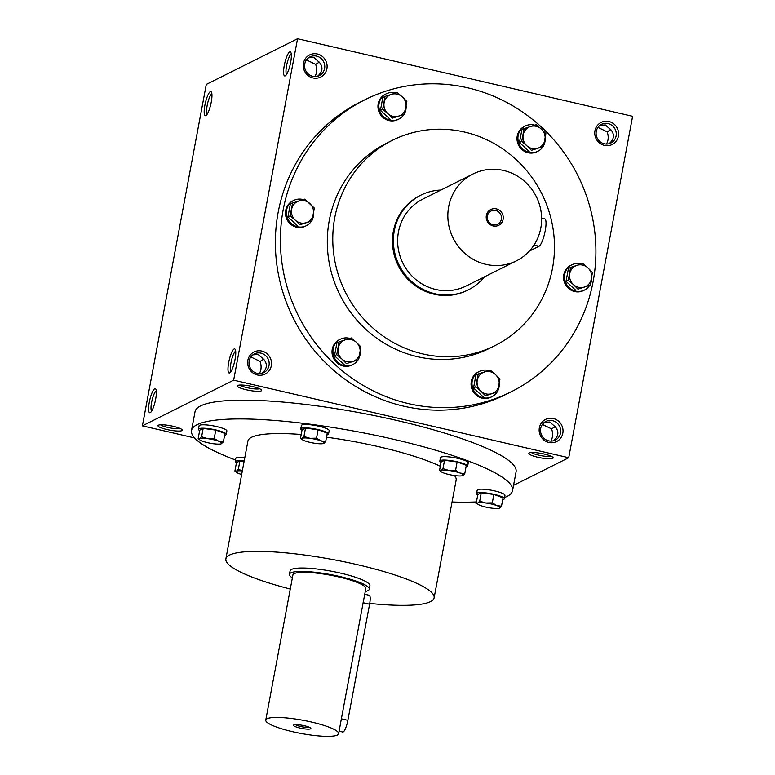 <?xml version="1.0" encoding="UTF-8"?>
<svg xmlns="http://www.w3.org/2000/svg" width="775" height="775" viewBox="0 0 775 775"><rect width="100%" height="100%" fill="white"/><g stroke="black" fill="none" stroke-linecap="round" stroke-linejoin="round"><path stroke-width="1.16" d="M259.354 373.637C261.398 370.024 261.64 365.955 260.09 361.431L250.877 356.965M259.528 388.73A10.443 1.879 10.6 0 1 249.502 388.188A10.443 1.879 10.6 0 1 239.95 385.068M263.762 359.154L260.09 361.431M252.95 354.834L258.24 354.543L263.907 359.522C267.724 364.308 267.084 368.9 261.989 373.298M308.537 57.796L313.836 57.495L319.503 62.475C323.32 67.27 322.681 71.862 317.576 76.25M319.348 62.116L315.677 64.393L306.464 59.917M231.037 371.38A10.443 2.364 103 0 1 231.386 360.84A10.443 2.364 103 0 1 235.697 351.22M312.79 76.337A10.443 9.998 63.4 0 0 323.621 61.758A10.443 9.998 63.4 0 0 304.701 67.386A10.443 9.998 63.4 0 0 312.79 76.337M312.935 77.936A12.361 11.828 63.4 0 0 326.449 62.358A12.361 11.828 63.4 0 0 306.135 57.66A12.361 11.828 63.4 0 0 312.935 77.936M314.941 76.589C316.985 72.976 317.237 68.907 315.677 64.393M548.845 442.448A12.361 11.828 63.4 0 0 562.359 426.87A12.361 11.828 63.4 0 0 542.045 422.172A12.361 11.828 63.4 0 0 548.845 442.448M548.7 440.849A10.443 9.998 63.4 0 0 559.531 426.269A10.443 9.998 63.4 0 0 540.611 431.898A10.443 9.998 63.4 0 0 548.7 440.849M550.851 441.101C552.895 437.497 553.147 433.428 551.587 428.904L542.374 424.438M604.442 145.409A12.361 11.828 63.4 0 0 617.946 129.832A12.361 11.828 63.4 0 0 597.641 125.133A12.361 11.828 63.4 0 0 604.442 145.409M604.287 143.801A10.443 9.998 63.4 0 0 615.127 129.222A10.443 9.998 63.4 0 0 596.198 134.86A10.443 9.998 63.4 0 0 604.287 143.801M606.438 144.063C608.491 140.449 608.733 136.381 607.183 131.857L597.971 127.391M286.624 74.332A10.443 2.364 103 0 1 286.973 63.802A10.443 2.364 103 0 1 291.293 54.182M285.229 75.863A12.361 2.8 103 0 1 284.803 62.988A12.361 2.8 103 0 1 290.809 52.351A12.361 2.8 103 0 1 290.189 64.548A12.361 2.8 103 0 1 285.384 75.766A12.361 2.8 103 0 1 285.229 75.863M229.642 372.901A12.361 2.8 103 0 1 229.216 360.026A12.361 2.8 103 0 1 235.222 349.389A12.361 2.8 103 0 1 234.602 361.586A12.361 2.8 103 0 1 229.797 372.814A12.361 2.8 103 0 1 229.642 372.901M210.306 91.702A12.361 2.8 -77 0 0 204.823 105.545A12.361 2.8 -77 0 0 205.995 115.514A12.361 2.8 -77 0 0 210.8 104.286A12.361 2.8 -77 0 0 211.41 92.089A12.361 2.8 -77 0 0 210.306 91.702M211.895 93.92A10.443 2.364 -77 0 0 211.769 93.969A10.443 2.364 -77 0 0 207.526 103.773A10.443 2.364 -77 0 0 207.225 114.08M154.719 388.75A12.361 2.8 -77 0 0 149.226 402.593A12.361 2.8 -77 0 0 150.398 412.552A12.361 2.8 -77 0 0 155.203 401.324A12.361 2.8 -77 0 0 155.823 389.137A12.361 2.8 -77 0 0 154.719 388.75M156.298 390.958A10.443 2.364 -77 0 0 156.182 391.017A10.443 2.364 -77 0 0 151.929 400.811A10.443 2.364 -77 0 0 151.638 411.118M600.044 125.269L605.333 124.969L611 129.948C614.817 134.734 614.178 139.326 609.082 143.724M544.447 422.307L549.746 422.017L555.413 426.986C559.23 431.782 558.581 436.373 553.486 440.762M513.544 485.344L568.714 457.734L233.653 380.176L142.397 425.863L194.544 437.933M471.791 502.103L476.673 503.227M142.397 425.863L206.286 84.427L297.552 38.75L233.653 380.176M257.348 374.974A12.361 11.828 63.4 0 0 270.863 359.406A12.361 11.828 63.4 0 0 250.548 354.698A12.361 11.828 63.4 0 0 257.348 374.974M511.248 391.762L506.23 394.272A163.302 156.337 -116.6 0 1 293.328 318.215A163.302 156.337 -116.6 0 1 360.036 102.203L365.054 99.694A163.302 156.337 -116.6 0 1 467.703 87.817A163.302 156.337 -116.6 0 1 594.212 227.666A163.302 156.337 -116.6 0 1 511.248 391.762A163.302 156.337 -116.6 0 1 298.346 315.706A163.302 156.337 -116.6 0 1 365.054 99.694M568.714 457.734L632.603 116.308L297.552 38.75M252.698 386.589A12.361 2.218 10.6 0 1 261.514 390.028A12.361 2.218 10.6 0 1 249.095 390.368A12.361 2.218 10.6 0 1 237.634 385.553A12.361 2.218 10.6 0 1 252.698 386.589M166.906 429.524A12.361 2.218 -169.4 0 0 182.125 429.767A12.361 2.218 -169.4 0 0 170.51 425.746A12.361 2.218 -169.4 0 0 158.236 425.301A12.361 2.218 -169.4 0 0 166.906 429.524M544.195 454.063A12.361 2.218 10.6 0 1 553.021 457.502A12.361 2.218 10.6 0 1 540.592 457.841A12.361 2.218 10.6 0 1 529.131 453.026A12.361 2.218 10.6 0 1 544.195 454.063M512.556 490.614L516.072 471.839A163.302 29.314 -169.4 0 0 397.759 420.67A163.302 29.314 -169.4 0 0 195.029 411.757L191.522 430.532A163.302 29.314 10.6 0 1 394.243 439.444A163.302 29.314 10.6 0 1 512.556 490.614A163.302 29.314 10.6 0 1 504.564 497.502M464.39 132.021A114.758 109.856 -116.6 0 1 553.292 230.301A114.758 109.856 -116.6 0 1 494.993 345.602A114.758 109.856 -116.6 0 1 345.388 292.156A114.758 109.856 -116.6 0 1 392.257 140.372A114.758 109.856 -116.6 0 1 464.39 132.021M468.245 289.889L467.335 290.354A52.962 50.704 -116.6 0 1 398.282 265.68A52.962 50.704 -116.6 0 1 419.914 195.629L420.835 195.164A52.962 50.704 63.4 0 0 393.923 248.387A52.962 50.704 63.4 0 0 434.949 293.744A52.962 50.704 63.4 0 0 468.245 289.889A52.962 50.704 63.4 0 0 484.394 276.878M494.993 345.602L489.519 348.343A114.758 109.856 -116.6 0 1 339.915 294.897A114.758 109.856 -116.6 0 1 386.783 143.113L392.257 140.372M290.276 589.058A105.923 19.017 10.6 0 1 225.874 558.882A105.923 19.017 10.6 0 1 357.372 564.665A105.923 19.017 10.6 0 1 434.116 597.854A105.923 19.017 10.6 0 1 369.723 603.425M326.517 437.207A105.923 19.017 10.6 0 1 379.411 446.865A105.923 19.017 10.6 0 1 440.316 466.279M454.441 475.54A105.923 19.017 10.6 0 1 456.155 480.064L434.116 597.854M225.874 558.882L247.913 441.091A105.923 19.017 10.6 0 1 301.194 434.494M289.443 574.314L290.082 570.894A40.61 7.295 10.6 0 1 340.487 573.113A40.61 7.295 10.6 0 1 369.907 585.832L369.268 589.252A40.61 7.295 -169.4 0 0 330.692 574.614A40.61 7.295 -169.4 0 0 289.443 574.314A40.61 7.295 -169.4 0 0 292.369 577.879M476.46 501.929A163.302 29.314 10.6 0 1 452.058 501.997M235.513 460.011A163.302 29.314 10.6 0 1 191.522 430.532M551.587 428.904L555.258 426.628M607.183 131.857L610.855 129.59M551.035 456.204A10.443 1.879 10.6 0 1 540.998 455.652A10.443 1.879 10.6 0 1 531.456 452.532M160.551 424.807A10.443 1.879 -169.4 0 0 167.749 427.432A10.443 1.879 -169.4 0 0 180.139 428.468M257.203 373.376A10.443 9.998 63.4 0 0 268.034 358.796A10.443 9.998 63.4 0 0 249.104 364.424A10.443 9.998 63.4 0 0 257.203 373.376M295.517 724.654A7.392 1.327 -169.4 0 0 300.545 726.456A7.392 1.327 -169.4 0 0 309.235 727.221M364.744 594.241L369.229 595.278A10.588 2.402 103 0 1 369.588 604.229L347.859 720.314A10.588 2.402 103 0 1 342.734 732.007L339.111 731.164M365.248 591.519A40.61 7.295 -169.4 0 0 369.268 589.252M338.636 733.712A37.074 6.655 -169.4 0 0 303.422 720.343A37.074 6.655 -169.4 0 0 265.757 720.072A37.074 6.655 -169.4 0 0 292.611 731.687A37.074 6.655 -169.4 0 0 338.636 733.712L341.368 718.812L347.859 720.314M265.757 720.072L292.911 574.963A37.074 6.655 -169.4 0 1 330.576 575.234A37.074 6.655 -169.4 0 1 365.8 588.603L341.368 718.812M299.915 728.025A8.825 1.589 -169.4 0 0 310.785 728.2A8.825 1.589 -169.4 0 0 302.492 725.332A8.825 1.589 -169.4 0 0 293.725 725.003A8.825 1.589 -169.4 0 0 299.915 728.025M501.473 506.23L503.052 497.841L493.869 494.46L481.265 492.793L479.696 501.192L485.818 503.014L492.299 502.859L496.707 505.533A11.48 2.063 -169.4 0 0 485.818 503.014A11.48 2.063 -169.4 0 0 477.797 503.043A11.48 2.063 -169.4 0 0 477.865 504.196A11.48 2.063 -169.4 0 0 480.674 505.591A11.48 2.063 -169.4 0 0 491.563 508.109A11.48 2.063 -169.4 0 0 499.274 508.206A11.48 2.063 -169.4 0 0 499.575 508.08A11.48 2.063 -169.4 0 0 496.707 505.533L501.473 506.23L499.274 508.206M493.869 494.46L492.299 502.859M502.723 499.604A14.124 2.538 -169.4 0 0 504.331 498.771L504.971 495.361A14.124 2.538 -169.4 0 0 491.553 490.265A14.124 2.538 -169.4 0 0 477.206 490.158L476.567 493.578A14.124 2.538 -169.4 0 0 477.768 494.934M504.331 498.771A14.124 2.538 -169.4 0 0 490.914 493.685A14.124 2.538 -169.4 0 0 476.567 493.578M481.265 492.793L477.846 494.508L476.276 502.907L477.797 503.043L479.696 501.192M477.865 504.196L476.276 502.907M464.748 473.728L466.327 465.329L457.143 461.948L444.55 460.282L442.971 468.681L449.093 470.502L455.574 470.347L459.982 473.031A11.48 2.063 -169.4 0 0 449.093 470.502A11.48 2.063 -169.4 0 0 441.072 470.532A11.48 2.063 -169.4 0 0 441.14 471.694A11.48 2.063 -169.4 0 0 443.949 473.079A11.48 2.063 -169.4 0 0 454.838 475.598A11.48 2.063 -169.4 0 0 462.549 475.695A11.48 2.063 -169.4 0 0 462.859 475.569A11.48 2.063 -169.4 0 0 459.982 473.031L464.748 473.728L462.549 475.695M457.143 461.948L455.574 470.347M465.998 467.093A14.124 2.538 -169.4 0 0 467.606 466.259L468.245 462.849A14.124 2.538 -169.4 0 0 454.828 457.754A14.124 2.538 -169.4 0 0 440.481 457.647L439.842 461.067A14.124 2.538 -169.4 0 0 441.043 462.423M467.606 466.259A14.124 2.538 -169.4 0 0 454.189 461.173A14.124 2.538 -169.4 0 0 439.842 461.067M444.55 460.282L441.12 461.997L439.551 470.396L441.072 470.532L442.971 468.681M441.14 471.694L439.551 470.396M325.703 441.537L327.273 433.138L318.099 429.767L305.495 428.1L303.926 436.499L310.039 438.321L316.529 438.166L320.927 440.839A11.48 2.063 -169.4 0 0 310.039 438.321A11.48 2.063 -169.4 0 0 302.027 438.35A11.48 2.063 -169.4 0 0 302.095 439.502A11.48 2.063 -169.4 0 0 304.904 440.897A11.48 2.063 -169.4 0 0 315.793 443.416A11.48 2.063 -169.4 0 0 323.495 443.513A11.48 2.063 -169.4 0 0 323.805 443.387A11.48 2.063 -169.4 0 0 320.927 440.839L325.703 441.537L323.495 443.513M318.099 429.767L316.529 438.166M326.943 434.911A14.124 2.538 -169.4 0 0 328.552 434.077L329.191 430.658A14.124 2.538 -169.4 0 0 315.783 425.572A14.124 2.538 -169.4 0 0 301.427 425.465L300.787 428.875A14.124 2.538 -169.4 0 0 301.988 430.241M328.552 434.077A14.124 2.538 -169.4 0 0 315.144 428.982A14.124 2.538 -169.4 0 0 300.787 428.875M305.495 428.1L302.076 429.815L300.497 438.214L302.027 438.35L303.926 436.499M302.095 439.502L300.497 438.214M223.384 441.866L224.953 433.467L215.779 430.086L203.176 428.43L201.597 436.819L207.719 438.65L214.2 438.485L218.608 441.169A11.48 2.063 -169.4 0 0 207.719 438.65A11.48 2.063 -169.4 0 0 199.708 438.669A11.48 2.063 -169.4 0 0 199.776 439.832A11.48 2.063 -169.4 0 0 202.575 441.217A11.48 2.063 -169.4 0 0 213.464 443.736A11.48 2.063 -169.4 0 0 221.175 443.833A11.48 2.063 -169.4 0 0 221.485 443.717A11.48 2.063 -169.4 0 0 218.608 441.169L223.384 441.866L221.175 443.833M215.779 430.086L214.2 438.485M224.624 435.23A14.124 2.538 -169.4 0 0 226.232 434.397L226.872 430.987A14.124 2.538 -169.4 0 0 213.454 425.901A14.124 2.538 -169.4 0 0 199.107 425.795L198.468 429.205A14.124 2.538 -169.4 0 0 199.669 430.561M226.232 434.397A14.124 2.538 -169.4 0 0 212.815 429.311A14.124 2.538 -169.4 0 0 198.468 429.205M203.176 428.43L199.747 430.144L198.177 438.534L199.708 438.669L201.597 436.819M199.776 439.832L198.177 438.534M244.096 461.493L239.901 460.931L238.322 469.33L242.362 470.764M242.333 470.919A11.48 2.063 -169.4 0 0 236.433 471.181A11.48 2.063 -169.4 0 0 236.501 472.343A11.48 2.063 -169.4 0 0 239.301 473.728A11.48 2.063 -169.4 0 0 241.664 474.494M244.822 457.599A14.124 2.538 -169.4 0 0 235.833 458.296L235.193 461.716A14.124 2.538 -169.4 0 0 236.394 463.072M244.183 461.018A14.124 2.538 -169.4 0 0 235.193 461.716M239.901 460.931L236.472 462.646L234.903 471.045L236.433 471.181L238.322 469.33M236.501 472.343L234.903 471.045M590.046 285.258L577.956 289.143L573.374 284.551A11.48 10.986 63.4 0 0 584.263 287.07A11.48 10.986 63.4 0 0 591.509 278.719A11.48 10.986 63.4 0 0 587.867 267.85A11.48 10.986 63.4 0 0 576.978 265.331A11.48 10.986 63.4 0 0 569.732 273.682A11.48 10.986 63.4 0 0 573.374 284.551L568.269 280.221L570.662 267.404L582.752 263.519L587.867 267.85L592.449 272.451L590.046 285.258L577.956 289.143M581.308 263.965A14.124 13.524 63.4 0 0 580.669 263.8A14.124 13.524 63.4 0 0 571.785 264.827L570.875 265.282A14.124 13.524 63.4 0 0 565.111 283.97A14.124 13.524 63.4 0 0 583.517 290.548L584.437 290.082A14.124 13.524 63.4 0 0 589.533 285.51M571.785 264.827A14.124 13.524 63.4 0 0 566.021 283.505A14.124 13.524 63.4 0 0 584.437 290.082M590.327 284.115A14.124 13.524 63.4 0 0 591.742 277.411M570.662 267.404L568.424 268.528L566.021 281.344L575.709 290.267M566.021 281.344L568.269 280.221M497.56 391.879L485.47 395.763L480.887 391.172A11.48 10.986 63.4 0 0 491.776 393.69A11.48 10.986 63.4 0 0 499.022 385.34A11.48 10.986 63.4 0 0 495.37 374.47A11.48 10.986 63.4 0 0 484.482 371.952A11.48 10.986 63.4 0 0 477.245 380.293A11.48 10.986 63.4 0 0 480.887 391.172L475.782 386.832L478.175 374.025L490.265 370.14L495.37 374.47L499.953 379.062L497.56 391.879L485.47 395.763M488.822 370.586A14.124 13.524 63.4 0 0 488.182 370.421A14.124 13.524 63.4 0 0 479.299 371.448L478.388 371.903A14.124 13.524 63.4 0 0 472.614 390.581A14.124 13.524 63.4 0 0 491.03 397.158L491.941 396.703A14.124 13.524 63.4 0 0 497.046 392.131M479.299 371.448A14.124 13.524 63.4 0 0 473.535 390.125A14.124 13.524 63.4 0 0 491.941 396.703M497.841 390.736A14.124 13.524 63.4 0 0 499.255 384.022M478.175 374.025L475.927 375.148L473.535 387.955L483.222 396.887M473.535 387.955L475.782 386.832M358.505 359.697L346.425 363.582L341.843 358.98A11.48 10.986 63.4 0 0 352.732 361.499A11.48 10.986 63.4 0 0 359.968 353.158A11.48 10.986 63.4 0 0 356.326 342.279A11.48 10.986 63.4 0 0 345.437 339.76A11.48 10.986 63.4 0 0 338.191 348.111A11.48 10.986 63.4 0 0 341.843 358.98L336.728 354.65L339.13 341.843L351.22 337.948L356.326 342.279L360.908 346.88L358.505 359.697L346.425 363.582M349.767 338.394A14.124 13.524 63.4 0 0 349.128 338.229A14.124 13.524 63.4 0 0 340.254 339.256L339.343 339.712A14.124 13.524 63.4 0 0 333.57 358.399A14.124 13.524 63.4 0 0 351.986 364.977L352.896 364.521A14.124 13.524 63.4 0 0 358.002 359.949M340.254 339.256A14.124 13.524 63.4 0 0 334.48 357.943A14.124 13.524 63.4 0 0 352.896 364.521M358.796 358.554A14.124 13.524 63.4 0 0 360.21 351.84M339.13 341.843L336.883 342.967L334.49 355.773L344.177 364.705M334.49 355.773L336.728 354.65M311.947 220.894L299.857 224.779L295.285 220.178A11.48 10.986 63.4 0 0 306.173 222.696A11.48 10.986 63.4 0 0 313.41 214.355A11.48 10.986 63.4 0 0 309.767 203.486A11.48 10.986 63.4 0 0 298.879 200.958A11.48 10.986 63.4 0 0 291.632 209.308A11.48 10.986 63.4 0 0 295.285 220.178L290.17 215.847L292.572 203.04L304.653 199.146L314.35 208.078L311.947 220.894L299.857 224.779M303.209 199.592A14.124 13.524 63.4 0 0 302.57 199.427A14.124 13.524 63.4 0 0 293.696 200.454L292.776 200.919A14.124 13.524 63.4 0 0 287.012 219.596A14.124 13.524 63.4 0 0 305.427 226.174L306.338 225.719A14.124 13.524 63.4 0 0 311.443 221.146M293.696 200.454A14.124 13.524 63.4 0 0 287.922 219.141A14.124 13.524 63.4 0 0 306.338 225.719M312.238 219.751A14.124 13.524 63.4 0 0 313.652 213.038M292.572 203.04L290.325 204.164L287.922 216.971L297.619 225.903M287.922 216.971L290.17 215.847M404.434 114.274L392.353 118.158L387.771 113.567A11.48 10.986 63.4 0 0 398.66 116.085A11.48 10.986 63.4 0 0 405.906 107.735A11.48 10.986 63.4 0 0 402.254 96.865A11.48 10.986 63.4 0 0 391.365 94.347A11.48 10.986 63.4 0 0 384.119 102.697A11.48 10.986 63.4 0 0 387.771 113.567L382.656 109.236L385.059 96.42L397.149 92.535L402.254 96.865L406.836 101.457L404.434 114.274L392.353 118.158M395.696 92.981A14.124 13.524 63.4 0 0 395.056 92.816A14.124 13.524 63.4 0 0 386.183 93.843L385.272 94.298A14.124 13.524 63.4 0 0 379.498 112.976A14.124 13.524 63.4 0 0 397.914 119.553L398.825 119.098A14.124 13.524 63.4 0 0 403.93 114.526M386.183 93.843A14.124 13.524 63.4 0 0 380.409 112.52A14.124 13.524 63.4 0 0 398.825 119.098M404.724 113.131A14.124 13.524 63.4 0 0 406.139 106.417M385.059 96.42L382.811 97.543L380.418 110.36L390.106 119.282M380.418 110.36L382.656 109.236M543.488 146.456L531.398 150.34L526.816 145.748A11.48 10.986 63.4 0 0 537.705 148.267A11.48 10.986 63.4 0 0 544.951 139.917A11.48 10.986 63.4 0 0 541.308 129.047A11.48 10.986 63.4 0 0 530.41 126.528A11.48 10.986 63.4 0 0 523.173 134.879A11.48 10.986 63.4 0 0 526.816 145.748L521.711 141.418L524.103 128.602L536.193 124.717L541.308 129.047L545.881 133.649L543.488 146.456L531.398 150.34M534.75 125.162A14.124 13.524 63.4 0 0 534.111 124.998A14.124 13.524 63.4 0 0 525.227 126.025L524.317 126.48A14.124 13.524 63.4 0 0 518.553 145.167A14.124 13.524 63.4 0 0 536.959 151.745L537.869 151.28A14.124 13.524 63.4 0 0 542.975 146.717M525.227 126.025A14.124 13.524 63.4 0 0 519.463 144.702A14.124 13.524 63.4 0 0 537.869 151.28M543.769 145.312A14.124 13.524 63.4 0 0 545.183 138.609M524.103 128.602L521.866 129.725L519.463 142.542L529.151 151.464M519.463 142.542L521.711 141.418M493.026 224.74A7.392 7.082 63.4 0 0 500.689 214.423A7.392 7.082 63.4 0 0 487.291 218.414A7.392 7.082 63.4 0 0 493.026 224.74M541.618 218.104L544.757 218.831A14.124 3.197 103 0 1 544.97 232.035A14.124 3.197 103 0 1 539.012 246.247L529.383 251.071M485.944 264.353A48.554 46.481 63.4 0 0 516.46 260.826A48.554 46.481 63.4 0 0 536.29 196.608A48.554 46.481 63.4 0 0 473.002 173.987A48.554 46.481 63.4 0 0 448.338 222.774A48.554 46.481 63.4 0 0 485.944 264.353M473.002 173.987L422.811 199.117A48.554 46.481 63.4 0 0 398.137 247.903A48.554 46.481 63.4 0 0 435.753 289.482A48.554 46.481 63.4 0 0 466.269 285.946L516.46 260.826M493.132 225.942A8.825 8.447 63.4 0 0 502.781 214.82A8.825 8.447 63.4 0 0 488.279 211.459A8.825 8.447 63.4 0 0 493.132 225.942M440.927 190.049A52.962 50.704 63.4 0 0 420.835 195.164M363.088 602.727L369.588 604.229M539.012 246.247L534.023 245.094"/></g></svg>
